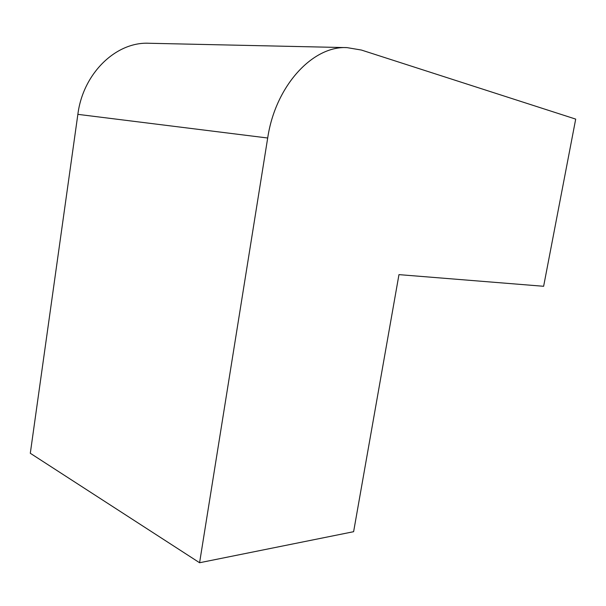 <?xml version="1.0" encoding="UTF-8"?>
<svg xmlns="http://www.w3.org/2000/svg" width="606" height="606" viewBox="0 0 606 606"><rect width="100%" height="100%" fill="white"/><g stroke="black" fill="none" stroke-linecap="round" stroke-linejoin="round"><path stroke-width="0.91" d="M543.627 286.282L575.7 119.109L361.403 50.048L347.049 47.624C312.802 45.556 275.366 85.87 267.693 138.009L199.586 562.739L353.616 531.697L398.968 274.632L543.627 286.282M199.586 562.739L30.3 453.273L77.863 114.352C83.014 73.22 116.163 41.594 148.924 43.261L347.049 47.624M267.693 138.009L77.863 114.352"/></g></svg>
